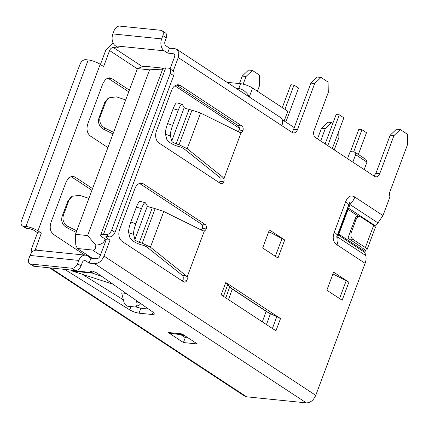 <?xml version="1.0" encoding="UTF-8"?>
<svg xmlns="http://www.w3.org/2000/svg" width="429" height="429" viewBox="0 0 429 429"><rect width="100%" height="100%" fill="white"/><g stroke="black" fill="none" stroke-linecap="round" stroke-linejoin="round"><path stroke-width="0.64" d="M352.842 162.13L355.63 154.665L366.951 162.114L364.162 169.573M282.159 119.643L294.267 127.606M249.775 97.286L249.399 96.616L252.59 88.068L287.805 111.224L284.164 120.962M347.56 158.655L350.214 151.56L354.649 152.011L365.969 159.459L366.951 162.114M355.63 154.665L354.649 152.011M184.845 335.73L181.944 335.435M249.399 96.616C246.434 92.047 242.905 89.329 238.819 88.46L235.902 88.165M252.59 88.068A9.03 2.204 -159.5 0 0 240.594 83.703L227.011 82.314M105.7 241.077L104.617 240.369C103.453 243.205 100.509 244.798 95.79 245.136L87.618 235.569L149.587 69.836L137.419 68.597L142.39 66.768L145.479 66.35L160.682 67.9L162.425 68.291L161.594 69.144L162.339 70.066M87.618 235.569L75.456 234.331L137.419 68.597M104.617 240.369L105.126 239.007M149.587 69.836L161.594 69.144M95.79 245.136C95.839 248.552 94.771 250.187 92.584 250.043L100.418 255.196M75.456 234.331L75.761 244.975L77.381 248.493L92.584 250.043M77.381 248.493L92.321 258.317M284.936 109.341L294.015 85.049L298.546 88.031L285.827 122.056M294.015 85.049L290.851 84.728L282.298 107.604M327.783 145.651L339.307 114.833L343.838 117.809L332.314 148.632M339.307 114.833L336.143 114.511L325.144 143.919M353.657 151.909L361.953 129.724L366.484 132.7L358.349 154.445M361.953 129.724L358.783 129.397L350.488 151.587M101.829 276.421L92.685 273.187L90.851 272.158L90.036 271.123L92.723 271.144L96.847 272.941L153.121 312.242L154.553 314.076L152.316 314.521L139.044 313.17C135.891 312.714 132.786 311.615 129.735 309.856L64.709 269.391M219.192 182.593L219.964 181.446L220.088 178.394L219.074 176.823L183.526 148.413L180.807 147.072L177.896 146.278C174.319 145.227 171.241 143.694 168.661 141.683L166.709 139.248L165.497 134.202C165.219 131.912 165.932 128.351 167.632 123.52L173.15 108.757C174.957 104.209 176.292 102.306 177.145 103.046M176.153 143.908L172.458 142.069L171.68 141.098L170.469 136.047C170.19 133.757 170.903 130.196 172.603 125.365L178.303 110.108C180.11 105.561 181.446 103.657 182.304 104.397L184.191 107.631L185.097 108.274L191.972 110.183L179.065 144.702L176.153 143.908L188.991 109.572M182.384 281.049L183.151 279.901L183.28 276.85L182.266 275.279L146.718 246.868L143.994 245.527L141.082 244.734C137.505 243.683 134.427 242.149 131.848 240.133L129.901 237.704L128.689 232.657C128.41 230.368 129.118 226.807 130.818 221.975L136.342 207.207C138.149 202.665 139.479 200.761 140.337 201.501M139.345 242.364L135.65 240.524L134.872 239.554L133.66 234.502C133.381 232.212 134.089 228.652 135.789 223.82L141.495 208.564C143.302 204.016 144.632 202.113 145.49 202.853L147.383 206.086L148.284 206.73L155.159 208.639L142.256 243.157L139.345 242.364L152.182 208.027M239.436 83.585L242.235 76.099L248.568 70.045L252.37 70.431L259.422 75.064L259.62 85.419L257.438 91.259M252.37 70.431L246.037 76.485L243.163 84.159M246.037 76.485L242.235 76.099M170.061 68.924L174.458 57.164L173.911 53.888L167.642 53.062L164.248 50.826L115.465 45.855L118.865 48.086L113.353 47.522C111.738 47.565 110.489 48.574 109.593 50.547L103.609 66.549L100.214 64.312A9.03 2.204 -159.5 0 0 88.218 59.942L85.682 59.685A5.421 3.582 123.3 0 0 80.041 64.221L21.45 220.93A5.421 3.582 123.3 0 0 22.276 225.847L25.67 228.078A5.421 3.582 123.3 0 0 26.807 228.475L29.344 228.732A3.614 0.885 20.5 0 1 34.138 230.48L37.538 232.711L41.34 233.103L37.94 230.866A9.03 2.204 -159.5 0 0 25.944 226.496L23.413 226.239A5.421 3.582 123.3 0 1 22.276 225.847M41.34 233.103L35.087 250.289M338.76 131.392L338.878 137.537L334.255 149.909M317.503 138.889L321.493 128.217L327.826 122.163L331.628 122.549L332.84 123.343M331.628 122.549L325.295 128.603L320.667 140.975M84.915 255.11L53.523 234.47C50.29 231.692 49.426 227.713 50.928 222.538L66.264 181.521L68.946 177.563L72.844 176.255L74.995 177.038L70.903 176.469M92.557 188.588L74.995 177.038M107.899 147.565L90.331 136.014C87.103 133.247 86.24 129.274 87.741 124.088L103.078 83.065L105.77 79.097L109.652 77.799L111.808 78.582L107.711 78.014M129.37 90.133L111.808 78.582M30.952 253.587L31.553 248.713L37.538 232.711M100.44 64.463L105.791 50.161L113.02 42.83M128.738 91.827L108.006 78.196M91.924 190.283L71.193 176.646M325.295 128.603L321.493 128.217M365.476 250.048L364.886 252.488L365.749 255.539L337.628 237.049C336.524 237.72 336.411 237.199 337.285 235.478A12.645 3.089 -159.5 0 0 334.261 232.266C332.234 237.945 333.145 242.133 336.996 244.836L365.111 263.326L315.76 395.334L104.027 256.102C101.786 261.041 98.654 263.562 94.621 263.663L89.114 263.1L90.953 258.178L96.466 258.741C98.075 258.698 99.33 257.69 100.225 255.716L106.21 239.714L102.81 237.484A9.03 2.204 -159.5 0 1 100.686 234.963L162.956 68.409L165.755 67.852L168.291 68.109A5.421 3.582 123.3 0 1 169.428 68.506A5.421 3.582 123.3 0 1 170.249 73.423L173.648 75.654L115.058 232.362A5.421 3.582 123.3 0 1 109.416 236.899L106.88 236.642A3.614 0.885 20.5 0 0 105.759 236.862A3.614 0.885 20.5 0 0 106.612 237.87L107.062 236.658M291.564 132.057A5.421 3.845 95.8 0 0 293.602 129.376L310.902 83.103L317.24 77.048L321.042 77.434L314.704 83.489L310.902 83.103M373.89 175.97L375.927 173.289L390.159 135.221L396.498 129.167L400.3 129.553L393.961 135.607L390.159 135.221M238.143 131.601L239.173 130.062C239.65 128.062 239.275 126.56 238.041 125.552L176.383 85.017M201.33 230.057L202.365 228.518C202.842 226.517 202.467 225.016 201.233 224.008L139.575 183.473M332.909 274.002L334.239 274.673L332.974 273.836M284.7 239.983L269.407 229.928L262.655 247.978L277.954 258.033L284.7 239.983L268.774 231.622M267.632 312.135L231.108 288.116A12.827 3.132 -159.5 0 0 232.325 288.99L266.162 311.234A12.827 3.132 -159.5 0 0 267.632 312.135A12.827 3.132 -159.5 0 0 270.49 313.599L276.823 316.538A10.661 2.601 20.5 0 1 280.421 318.5L225.793 282.513L221.192 294.82L275.868 330.77M293.602 129.376L297.404 129.762L314.704 83.489M321.042 77.434L328.088 82.068L328.292 92.423L314.06 130.491A5.421 3.845 95.8 0 0 315.615 137.65L374.49 176.367A5.421 3.845 95.8 0 0 375.783 176.834A5.421 3.845 95.8 0 0 379.729 173.675L393.961 135.607M400.3 129.553L407.352 134.186L407.55 144.541L389.966 191.575A5.421 3.845 -84.2 0 0 389.993 196.782L382.968 215.567L354.853 197.072C350.927 194.632 347.865 196.209 345.656 201.796L334.261 232.266M297.404 129.762A5.421 3.845 -84.2 0 1 293.457 132.92A5.421 3.845 -84.2 0 1 292.165 132.454L281.864 125.676A9.03 5.974 -56.7 0 0 280.491 117.482L176.887 49.356L178.861 52.67L178.26 57.55L281.864 125.676M173.214 71.058L178.26 57.55M104.027 256.102L110.006 240.106L106.612 237.87M326.855 290.192L342.154 300.252L348.9 282.202L333.606 272.142L326.855 290.192M183.151 279.901L186.953 280.287A3.614 2.563 95.8 0 0 187.065 277.193L204.376 230.899A3.614 2.563 95.8 0 0 206.167 228.909A3.614 2.563 95.8 0 0 205.035 224.394L143.667 184.041A9.03 6.408 95.8 0 0 141.516 183.258A9.03 6.408 95.8 0 0 134.937 188.519L119.6 229.542A9.03 6.408 95.8 0 0 122.19 241.473L183.558 281.826A3.614 2.563 95.8 0 0 184.422 282.137A3.614 2.563 95.8 0 0 186.947 280.287M223.766 181.837A3.614 2.563 95.8 0 0 223.874 178.737L241.184 132.443A3.614 2.563 95.8 0 0 242.98 130.454A3.614 2.563 95.8 0 0 241.843 125.938L180.475 85.585A9.03 6.408 95.8 0 0 178.325 84.803A9.03 6.408 95.8 0 0 171.745 90.069L156.408 131.092A9.03 6.408 95.8 0 0 159.003 143.018L220.372 183.371A3.614 2.563 95.8 0 0 221.23 183.682A3.614 2.563 95.8 0 0 223.761 181.832L219.964 181.446M354.853 197.072A12.645 8.365 -56.7 0 1 349.828 204.413L348.804 208.365A1.807 1.126 14.6 0 0 347.656 208.955L338.395 233.725L337.285 235.478L348.68 205.003C349.555 202.038 349.935 201.844 349.828 204.413L377.949 222.903L382.968 215.567M377.949 222.903L374.533 226.04M365.111 263.326C366.151 260.462 366.361 257.867 365.749 255.539M49.566 267.846L244.659 396.133L246.552 396.793L306.354 402.89C310.381 402.793 313.519 400.273 315.76 395.334M136.502 300.638L136.931 303.282A4.515 2.906 63.7 0 1 135.714 306.751A4.515 2.906 63.7 0 1 134.593 306.939L127.912 306.258A4.515 2.906 63.7 0 1 123.927 301.957L121.659 292.927L126.115 293.382M135.714 306.751L139.43 304.912A4.515 2.906 -116.3 0 0 140.556 303.469M351.362 232.196L355.963 219.889A5.421 3.845 -84.2 0 1 359.91 216.731A5.421 3.845 -84.2 0 1 361.202 217.203L373.654 225.391L365.374 247.544L352.917 239.355A5.421 3.845 -84.2 0 1 351.362 232.196L350.096 232.068L348.091 237.939A5.421 3.845 -84.2 0 0 349.115 238.964L361.572 247.158A1.807 0.44 20.5 0 1 361.996 247.662A1.807 0.44 20.5 0 1 361.92 247.737L365.433 250.048A7.229 1.764 20.5 0 0 367.074 249.555A7.229 1.764 20.5 0 0 365.374 247.544M359.91 216.731L356.156 216.35L350.096 232.068M70.367 269.964L72.598 271.139L112.961 284.191M72.598 271.139L92.685 273.187L93.109 271.251M76.77 230.818L68.034 226.469C63.642 223.761 62.103 219.975 63.417 215.101L68.935 200.338L72.142 196.278L79.681 195.318L88.894 198.391M76.19 232.368L66.774 227.681C62.387 224.973 60.848 221.182 62.157 216.313L67.862 201.051L71.069 196.997L72.142 196.278M112.999 133.912L103.587 129.226C99.196 126.517 97.656 122.726 98.97 117.857L104.676 102.595L107.877 98.541L108.95 97.823L116.49 96.863L125.702 99.936M113.578 132.363L104.842 128.014C100.456 125.306 98.917 121.52 100.225 116.645L105.748 101.882L108.95 97.823M164.248 50.826A9.03 6.408 -84.2 0 1 161.653 38.9L162.881 35.618A5.421 3.582 123.3 0 0 162.055 30.7A5.421 3.582 123.3 0 0 160.918 30.309L119.739 26.11A5.421 3.582 123.3 0 0 114.098 30.641L112.875 33.923A9.03 6.408 -84.2 0 0 115.465 45.855M89.114 263.1L85.714 260.864A3.614 2.563 -84.2 0 0 84.856 260.553A3.614 2.563 -84.2 0 0 82.223 262.661L80.995 265.942A5.421 3.582 123.3 0 1 75.354 270.474L34.181 266.275A5.421 3.582 123.3 0 1 33.044 265.883L29.644 263.647A5.421 3.582 123.3 0 1 28.823 258.73L30.046 255.448A9.03 6.408 -84.2 0 1 36.626 250.187L85.403 255.158A9.03 6.408 -84.2 0 1 87.554 255.941L90.953 258.178M80.995 265.942L77.601 263.706A5.421 3.582 123.3 0 1 71.959 268.243L30.781 264.044A5.421 3.582 123.3 0 1 29.644 263.647M91.945 270.967L91.372 272.517L71.155 270.458M168.136 332.486L182.073 333.907L197.372 343.967L183.435 342.546L168.136 332.486L170.592 333.408L183.794 335.038M183.339 335.328L182.116 334.867M162.055 30.7L165.455 32.936A5.421 3.582 123.3 0 1 166.275 37.854L165.047 41.136A3.614 2.563 -84.2 0 0 166.087 45.903L169.482 48.139L167.642 53.062M115.058 232.362L111.658 230.132L170.249 73.423M77.601 263.706L78.829 260.424A9.03 6.408 -84.2 0 1 85.403 255.158M273.552 329.247A10.838 2.649 20.5 0 1 276.008 330.657L280.486 318.677A10.838 2.649 -159.5 0 0 276.828 316.682L270.495 313.744A12.645 3.089 20.5 0 1 266.227 311.411L232.395 289.167A12.645 3.089 20.5 0 1 229.847 287.012L227.917 284.518A10.838 2.649 -159.5 0 0 225.734 282.673M140.052 201.26L145.49 202.853M176.861 102.804L182.304 104.397M179.065 144.702L187.232 148.718L200.579 113.025L191.972 110.183M142.256 243.157L150.423 247.174L163.765 211.481L155.159 208.639M345.656 201.796A12.645 3.089 -159.5 0 1 348.68 205.003L347.656 208.955A1.807 0.44 -159.5 0 0 348.085 209.411L338.824 234.18A1.807 0.44 -159.5 0 1 338.395 233.725A1.807 1.657 -147.7 0 0 338.733 235.29A1.807 1.196 123.3 0 1 338.824 234.18L364.977 251.378M367.074 249.555L375.354 227.402A7.229 1.764 -159.5 0 0 373.654 225.391M374.957 225.563L348.804 208.365A1.807 1.196 -56.7 0 0 348.085 209.411L359.089 216.65M91.334 270.876L90.851 272.158M135.505 306.837L140.884 308.247L148.514 309.025M82.261 274.265L123.402 299.855M180.84 334.706L185.274 337.623L188.175 337.918M185.274 337.623L183.435 342.546M176.887 49.367L174.994 48.702L169.482 48.139M169.428 68.506L172.823 70.737A5.421 3.582 123.3 0 1 173.648 75.654M111.658 230.132A5.421 3.582 123.3 0 1 106.017 234.663L103.486 234.406A9.03 2.204 -159.5 0 0 100.686 234.963M225.772 282.566A10.661 2.601 20.5 0 1 227.815 284.314L229.746 286.803A12.827 3.132 -159.5 0 0 231.108 288.116M221.257 294.653A10.838 2.649 20.5 0 1 222.978 295.989M270.045 232.454L268.71 231.789M334.239 274.673L346.23 280.679L339.554 298.541M163.765 211.481L202.842 230.802L204.376 230.899M187.065 277.193L186.068 275.67L150.423 247.174M200.579 113.025L239.65 132.347L241.184 132.443M223.874 178.737L222.876 177.215L187.232 148.718M364.886 252.488L338.733 235.29L337.628 237.049A12.645 8.365 123.3 0 1 336.996 244.836M348.9 282.202L346.23 280.679M106.21 239.714L110.006 240.106M206.161 228.904L202.365 228.518M242.975 130.448L239.173 130.062M240.594 83.703L238.819 88.46M174.85 85.795L239.382 128.228M109.593 50.547L137.344 68.801M37.94 230.866L100.214 64.312M35.355 249.099L37.082 250.23M379.729 173.675L375.927 173.289M138.899 302.311L136.931 303.282M354.697 219.761L355.963 219.889M63.417 215.101L62.157 216.313M67.862 201.051L68.935 200.338M104.676 102.595L105.748 101.882M100.225 116.645L98.97 117.857M71.959 268.243L75.354 270.474M34.181 266.275L30.781 264.044M135.789 223.82L130.818 221.975M136.342 207.207L141.495 208.564M173.15 108.757L178.303 110.108M172.603 125.365L167.632 123.52M352.917 239.355L349.115 238.964M170.592 333.408L183.285 334.706M68.034 226.469L66.774 227.681M104.842 128.014L103.587 129.226M161.653 38.9L112.875 33.923M162.881 35.618L166.275 37.854M30.046 255.448L78.829 260.424M228.485 299.614L232.325 288.99M229.746 286.803L225.799 297.844M266.162 311.234L262.317 321.863M266.447 324.576L270.49 313.599M134.872 239.554L147.383 206.086M133.66 234.502L128.689 232.657M171.68 141.098L184.191 107.631M170.469 136.047L165.497 134.202M276.823 316.538L272.41 328.496M223.498 296.332L227.815 284.314M85.714 260.864L83.95 260.687M153.158 312.269L152.316 314.521M140.884 308.247L139.044 313.17M130.963 306.569L129.735 309.856M23.413 226.239L26.807 228.475M88.218 59.942L25.944 226.496M174.453 54.478L173.155 53.625M113.353 47.522L142.584 66.747M103.486 234.406L165.755 67.852M109.416 236.899L106.017 234.663M282.03 238.465L275.354 256.322M182.266 275.279L186.068 275.67M219.074 176.823L222.876 177.215M50.622 267.953L246.552 396.793M94.621 263.663L306.354 402.89M143.667 184.041L139.865 183.65M201.233 224.008L205.035 224.394M180.475 85.585L176.673 85.194M238.041 125.552L241.843 125.938M162.886 68.597L162.425 68.291"/></g></svg>
